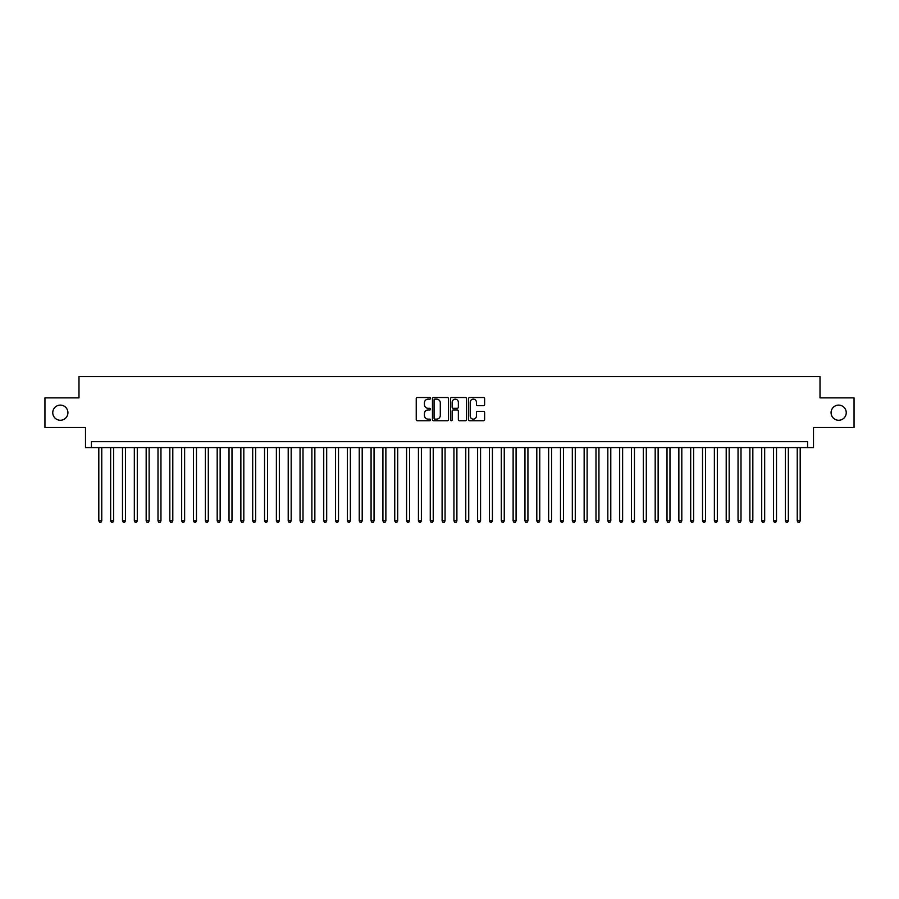 <?xml version="1.0" encoding="UTF-8"?>
<svg xmlns="http://www.w3.org/2000/svg" width="899" height="899" viewBox="0 0 899 899"><rect width="100%" height="100%" fill="white"/><g stroke="black" fill="none" stroke-linecap="round" stroke-linejoin="round"><path stroke-width="1.35" d="M430.565 398.324A0.809 0.809 0 0 0 429.744 397.515L417.406 397.515A1.157 1.157 0 0 0 416.237 398.673L416.237 419.586A1.157 1.157 0 0 0 417.406 420.754L429.744 420.754A0.809 0.809 0 0 0 430.565 419.945A0.809 0.809 0 0 0 429.744 419.125L428.149 419.125A3.72 3.72 0 0 1 424.429 415.405L424.429 413.664A3.72 3.72 0 0 1 428.149 409.944L429.744 409.944A0.809 0.809 0 0 0 430.565 409.135A0.809 0.809 0 0 0 429.744 408.326L428.149 408.326A3.72 3.72 0 0 1 424.429 404.606L424.429 402.864A3.72 3.72 0 0 1 428.149 399.145L429.744 399.145A0.809 0.809 0 0 0 430.565 398.324M831.081 412.686A7.574 7.574 0 0 0 838.666 420.26A7.574 7.574 0 0 0 846.24 412.686A7.574 7.574 0 0 0 838.666 405.112A7.574 7.574 0 0 0 831.081 412.686M52.76 412.686A7.574 7.574 0 0 0 60.334 420.26A7.574 7.574 0 0 0 67.919 412.686A7.574 7.574 0 0 0 60.334 405.112A7.574 7.574 0 0 0 52.76 412.686M483.46 405.707A1.157 1.157 0 0 0 484.617 404.539L484.617 398.673A1.157 1.157 0 0 0 483.46 397.515L469.75 397.515A1.157 1.157 0 0 0 468.581 398.673L468.581 419.586A1.157 1.157 0 0 0 469.75 420.754L483.46 420.754A1.157 1.157 0 0 0 484.617 419.586L484.617 412.506A1.157 1.157 0 0 0 483.46 411.337L477.594 411.337A1.157 1.157 0 0 0 476.425 412.506L476.425 416.023A3.113 3.113 0 0 1 473.324 419.125A3.113 3.113 0 0 1 470.211 416.023L470.211 402.246A3.113 3.113 0 0 1 473.324 399.145A3.113 3.113 0 0 1 476.425 402.246L476.425 404.539A1.157 1.157 0 0 0 477.594 405.707L483.46 405.707M807.583 447.601L813.505 447.601L813.505 427.486L854.05 427.486L854.05 397.886L820.012 397.886L820.012 376.58L78.988 376.58L78.988 397.886L44.95 397.886L44.95 427.486L85.495 427.486L85.495 447.601L807.583 447.601L807.583 441.69L91.417 441.69L91.417 447.601M448.489 398.673A1.157 1.157 0 0 0 447.32 397.515L433.61 397.515A1.157 1.157 0 0 0 432.453 398.673L432.453 419.586A1.157 1.157 0 0 0 433.61 420.754L447.32 420.754A1.157 1.157 0 0 0 448.489 419.586L448.489 398.673M451.68 397.515L465.39 397.515A1.157 1.157 0 0 1 466.547 398.673L466.547 419.586A1.157 1.157 0 0 1 465.39 420.754L459.524 420.754A1.157 1.157 0 0 1 458.355 419.586L458.355 411.113A1.157 1.157 0 0 0 457.198 409.944L453.31 409.944A1.157 1.157 0 0 0 452.141 411.113L452.141 419.945A0.809 0.809 0 0 1 451.332 420.754A0.809 0.809 0 0 1 450.511 419.945L450.511 398.673A1.157 1.157 0 0 1 451.68 397.515M434.891 399.145A0.809 0.809 0 0 0 434.071 399.954L434.071 418.316A0.809 0.809 0 0 0 434.891 419.125L436.577 419.125A3.72 3.72 0 0 0 440.296 415.405L440.296 402.864A3.72 3.72 0 0 0 436.577 399.145L434.891 399.145M458.355 402.303A3.113 3.113 0 0 0 455.254 399.201A3.113 3.113 0 0 0 452.141 402.303L452.141 407.157A1.157 1.157 0 0 0 453.31 408.326L457.198 408.326A1.157 1.157 0 0 0 458.355 407.157L458.355 402.303M98.811 447.601L98.811 520.881L101.767 520.881L101.767 447.601M101.767 520.881L100.879 522.42L99.699 522.42L98.811 520.881M110.644 447.601L110.644 520.881L113.611 520.881L113.611 447.601M113.611 520.881L112.723 522.42L111.532 522.42L110.644 520.881M122.489 447.601L122.489 520.881L125.444 520.881L125.444 447.601M125.444 520.881L124.556 522.42L123.377 522.42L122.489 520.881M134.322 447.601L134.322 520.881L137.289 520.881L137.289 447.601M137.289 520.881L136.401 522.42L135.21 522.42L134.322 520.881M146.166 447.601L146.166 520.881L149.122 520.881L149.122 447.601M149.122 520.881L148.234 522.42L147.054 522.42L146.166 520.881M157.999 447.601L157.999 520.881L160.955 520.881L160.955 447.601M160.955 520.881L160.067 522.42L158.887 522.42L157.999 520.881M169.832 447.601L169.832 520.881L172.799 520.881L172.799 447.601M172.799 520.881L171.911 522.42L170.72 522.42L169.832 520.881M181.677 447.601L181.677 520.881L184.632 520.881L184.632 447.601M184.632 520.881L183.744 522.42L182.564 522.42L181.677 520.881M193.51 447.601L193.51 520.881L196.476 520.881L196.476 447.601M196.476 520.881L195.589 522.42L194.398 522.42L193.51 520.881M205.354 447.601L205.354 520.881L208.31 520.881L208.31 447.601M208.31 520.881L207.422 522.42L206.242 522.42L205.354 520.881M217.187 447.601L217.187 520.881L220.143 520.881L220.143 447.601M220.143 520.881L219.255 522.42L218.075 522.42L217.187 520.881M229.02 447.601L229.02 520.881L231.987 520.881L231.987 447.601M231.987 520.881L231.099 522.42L229.908 522.42L229.02 520.881M240.865 447.601L240.865 520.881L243.82 520.881L243.82 447.601M243.82 520.881L242.932 522.42L241.752 522.42L240.865 520.881M252.698 447.601L252.698 520.881L255.664 520.881L255.664 447.601M255.664 520.881L254.777 522.42L253.585 522.42L252.698 520.881M264.542 447.601L264.542 520.881L267.497 520.881L267.497 447.601M267.497 520.881L266.61 522.42L265.43 522.42L264.542 520.881M276.375 447.601L276.375 520.881L279.331 520.881L279.331 447.601M279.331 520.881L278.443 522.42L277.263 522.42L276.375 520.881M288.208 447.601L288.208 520.881L291.175 520.881L291.175 447.601M291.175 520.881L290.287 522.42L289.096 522.42L288.208 520.881M300.052 447.601L300.052 520.881L303.008 520.881L303.008 447.601M303.008 520.881L302.12 522.42L300.94 522.42L300.052 520.881M311.886 447.601L311.886 520.881L314.852 520.881L314.852 447.601M314.852 520.881L313.965 522.42L312.773 522.42L311.886 520.881M323.73 447.601L323.73 520.881L326.685 520.881L326.685 447.601M326.685 520.881L325.798 522.42L324.618 522.42L323.73 520.881M335.563 447.601L335.563 520.881L338.518 520.881L338.518 447.601M338.518 520.881L337.631 522.42L336.451 522.42L335.563 520.881M347.396 447.601L347.396 520.881L350.363 520.881L350.363 447.601M350.363 520.881L349.475 522.42L348.284 522.42L347.396 520.881M359.24 447.601L359.24 520.881L362.196 520.881L362.196 447.601M362.196 520.881L361.308 522.42L360.128 522.42L359.24 520.881M371.073 447.601L371.073 520.881L374.04 520.881L374.04 447.601M374.04 520.881L373.152 522.42L371.961 522.42L371.073 520.881M382.918 447.601L382.918 520.881L385.873 520.881L385.873 447.601M385.873 520.881L384.986 522.42L383.806 522.42L382.918 520.881M394.751 447.601L394.751 520.881L397.706 520.881L397.706 447.601M397.706 520.881L396.819 522.42L395.639 522.42L394.751 520.881M406.584 447.601L406.584 520.881L409.551 520.881L409.551 447.601M409.551 520.881L408.663 522.42L407.472 522.42L406.584 520.881M418.428 447.601L418.428 520.881L421.384 520.881L421.384 447.601M421.384 520.881L420.496 522.42L419.316 522.42L418.428 520.881M430.261 447.601L430.261 520.881L433.228 520.881L433.228 447.601M433.228 520.881L432.34 522.42L431.149 522.42L430.261 520.881M442.106 447.601L442.106 520.881L445.061 520.881L445.061 447.601M445.061 520.881L444.173 522.42L442.993 522.42L442.106 520.881M453.939 447.601L453.939 520.881L456.894 520.881L456.894 447.601M456.894 520.881L456.007 522.42L454.827 522.42L453.939 520.881M465.772 447.601L465.772 520.881L468.739 520.881L468.739 447.601M468.739 520.881L467.851 522.42L466.66 522.42L465.772 520.881M477.616 447.601L477.616 520.881L480.572 520.881L480.572 447.601M480.572 520.881L479.684 522.42L478.504 522.42L477.616 520.881M489.449 447.601L489.449 520.881L492.416 520.881L492.416 447.601M492.416 520.881L491.528 522.42L490.337 522.42L489.449 520.881M501.294 447.601L501.294 520.881L504.249 520.881L504.249 447.601M504.249 520.881L503.361 522.42L502.181 522.42L501.294 520.881M513.127 447.601L513.127 520.881L516.082 520.881L516.082 447.601M516.082 520.881L515.194 522.42L514.014 522.42L513.127 520.881M524.96 447.601L524.96 520.881L527.927 520.881L527.927 447.601M527.927 520.881L527.039 522.42L525.848 522.42L524.96 520.881M536.804 447.601L536.804 520.881L539.76 520.881L539.76 447.601M539.76 520.881L538.872 522.42L537.692 522.42L536.804 520.881M548.637 447.601L548.637 520.881L551.604 520.881L551.604 447.601M551.604 520.881L550.716 522.42L549.525 522.42L548.637 520.881M560.482 447.601L560.482 520.881L563.437 520.881L563.437 447.601M563.437 520.881L562.549 522.42L561.369 522.42L560.482 520.881M572.315 447.601L572.315 520.881L575.27 520.881L575.27 447.601M575.27 520.881L574.382 522.42L573.202 522.42L572.315 520.881M584.148 447.601L584.148 520.881L587.114 520.881L587.114 447.601M587.114 520.881L586.227 522.42L585.035 522.42L584.148 520.881M595.992 447.601L595.992 520.881L598.948 520.881L598.948 447.601M598.948 520.881L598.06 522.42L596.88 522.42L595.992 520.881M607.825 447.601L607.825 520.881L610.792 520.881L610.792 447.601M610.792 520.881L609.904 522.42L608.713 522.42L607.825 520.881M619.669 447.601L619.669 520.881L622.625 520.881L622.625 447.601M622.625 520.881L621.737 522.42L620.557 522.42L619.669 520.881M631.503 447.601L631.503 520.881L634.458 520.881L634.458 447.601M634.458 520.881L633.57 522.42L632.39 522.42L631.503 520.881M643.336 447.601L643.336 520.881L646.302 520.881L646.302 447.601M646.302 520.881L645.415 522.42L644.223 522.42L643.336 520.881M655.18 447.601L655.18 520.881L658.135 520.881L658.135 447.601M658.135 520.881L657.248 522.42L656.068 522.42L655.18 520.881M667.013 447.601L667.013 520.881L669.98 520.881L669.98 447.601M669.98 520.881L669.092 522.42L667.901 522.42L667.013 520.881M678.857 447.601L678.857 520.881L681.813 520.881L681.813 447.601M681.813 520.881L680.925 522.42L679.745 522.42L678.857 520.881M690.69 447.601L690.69 520.881L693.646 520.881L693.646 447.601M693.646 520.881L692.758 522.42L691.578 522.42L690.69 520.881M702.524 447.601L702.524 520.881L705.49 520.881L705.49 447.601M705.49 520.881L704.602 522.42L703.411 522.42L702.524 520.881M714.368 447.601L714.368 520.881L717.323 520.881L717.323 447.601M717.323 520.881L716.436 522.42L715.256 522.42L714.368 520.881M726.201 447.601L726.201 520.881L729.168 520.881L729.168 447.601M729.168 520.881L728.28 522.42L727.089 522.42L726.201 520.881M738.045 447.601L738.045 520.881L741.001 520.881L741.001 447.601M741.001 520.881L740.113 522.42L738.933 522.42L738.045 520.881M749.878 447.601L749.878 520.881L752.834 520.881L752.834 447.601M752.834 520.881L751.946 522.42L750.766 522.42L749.878 520.881M761.711 447.601L761.711 520.881L764.678 520.881L764.678 447.601M764.678 520.881L763.79 522.42L762.599 522.42L761.711 520.881M773.556 447.601L773.556 520.881L776.511 520.881L776.511 447.601M776.511 520.881L775.623 522.42L774.444 522.42L773.556 520.881M785.389 447.601L785.389 520.881L788.356 520.881L788.356 447.601M788.356 520.881L787.468 522.42L786.277 522.42L785.389 520.881M797.233 447.601L797.233 520.881L800.189 520.881L800.189 447.601M800.189 520.881L799.301 522.42L798.121 522.42L797.233 520.881"/></g></svg>
